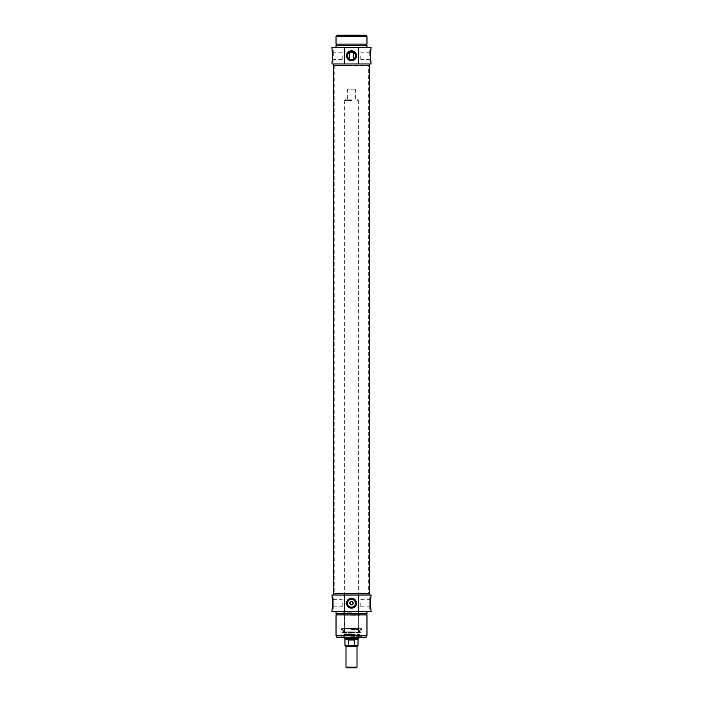 <?xml version="1.0" encoding="UTF-8"?>
<svg xmlns="http://www.w3.org/2000/svg" width="703" height="703" viewBox="0 0 703 703"><rect width="100%" height="100%" fill="white"/><g stroke="black" fill="none" stroke-linecap="round" stroke-linejoin="round"><path stroke-width="0.53" stroke-dasharray="3.52 2.64" d="M353.222 52.242L349.909 52.18M337.194 35.15L365.806 35.15M347.563 55.783A3.937 3.937 0 0 0 353.468 59.193A3.937 3.937 0 0 0 353.468 52.373A3.937 3.937 0 0 0 347.563 55.783M369.725 55.783L369.725 50.282L369.725 55.783M369.725 50.282L371.096 50.282C370.244 49.939 370.244 61.618 371.096 61.284L369.725 61.284M360.788 55.783L360.788 59.351L360.788 55.783M333.275 55.783L333.275 50.282L333.275 55.783M333.275 61.284L331.904 61.284C332.756 61.618 332.756 49.939 331.904 50.282L333.275 50.282M342.212 55.783L342.212 59.351L342.212 55.783M366.289 35.633L336.711 35.633M351.5 36.53L336.711 36.53L351.5 36.53M333.486 65.405L369.514 65.405L333.486 65.405M351.5 63.964L369.514 63.964L351.5 63.964M336.025 36.53L366.975 36.53M336.025 44.087L366.975 44.087M351.5 44.087L336.711 44.087L351.5 44.087M351.5 45.467L336.711 45.467L351.5 45.467M336.025 45.467L366.975 45.467M351.5 47.532L336.025 47.532L351.5 47.532M371.096 63.964L331.904 63.964M331.904 47.532L371.096 47.532M345.999 667.165L357.001 667.165M356.316 667.85L346.684 667.85M351.5 89.132L348.064 89.132L351.5 89.132M351.5 89.826L355.63 89.826L351.5 89.826M351.5 99.105L345.656 99.105L351.5 99.105M357.686 645.846L353.53 645.846L354.417 645.503L354.417 639.994L348.583 639.994L348.583 645.503L353.53 645.846M344.971 639.22L358.029 639.22M348.583 639.994L354.417 639.994M351.5 100.485L344.619 100.485L351.5 100.485M344.619 638.623L358.381 638.623M360.147 628.649L341.183 628.649L361.817 628.649L342.853 628.649L360.147 628.649L359.751 627.964L343.249 627.964L359.751 627.964L343.249 628.306L359.558 628.649M358.583 628.649L344.417 628.649L358.583 628.649L344.619 628.447L358.381 628.447L358.381 615.099L344.619 615.099L358.583 614.897L344.417 614.897L358.583 614.897M351.5 628.921L361.342 628.921L351.5 628.921M351.5 635.477L344.145 635.477L351.5 635.477M351.5 629.501L358.671 629.501L351.5 629.501M351.5 629.29L358.873 629.29L351.5 629.29M351.5 636.285L361.676 636.285L351.5 636.285M351.5 632.384L358.653 632.384L351.5 632.384M351.5 633.851L344.347 633.851L351.5 633.851M351.5 636.145L361.817 636.145L351.5 636.145M351.5 629.941L341.183 629.941L351.5 629.941M371.096 611.461L331.904 611.461M351.5 611.461L366.975 611.461L351.5 611.461M331.904 595.019L371.096 595.019M351.5 595.019L333.486 595.019L351.5 595.019M366.975 613.517L336.025 613.517M351.5 613.517L366.289 613.517L351.5 613.517M351.5 614.897L366.289 614.897L351.5 614.897M366.975 614.897L336.025 614.897M366.975 635.53L336.025 635.53M351.5 635.53L366.289 635.53L351.5 635.53M369.514 593.578L333.486 593.578L369.514 593.578M355.437 603.2A3.937 3.937 0 0 0 349.532 599.8A3.937 3.937 0 0 0 349.532 606.61A3.937 3.937 0 0 0 355.437 603.2M333.275 608.71L331.904 608.71C332.756 609.044 332.756 597.365 331.904 597.699L333.275 597.699L333.275 608.71L333.275 597.699M369.725 597.699L371.096 597.699C370.244 597.365 370.244 609.044 371.096 608.71L369.725 608.71L369.725 597.699L369.725 608.71M336.711 637.111L366.289 637.111M365.806 637.595L337.194 637.595M351.5 637.595L340.393 637.595L351.5 637.595M351.5 636.215L361.817 636.215L351.5 636.215M360.788 603.2L360.788 606.768L360.788 603.2M342.212 603.2L342.212 606.768L342.212 603.2M351.5 612.831L343.249 612.831L351.5 612.831M351.5 615.239L359.751 615.239L351.5 615.239M359.558 614.897L343.442 614.897L359.751 615.239L359.751 612.831M351.5 632.946L340.955 632.946L351.5 632.946M351.5 632.638L361.817 632.638L351.5 632.638M351.5 632.551L341.183 632.551L351.5 632.551M368.785 65.405L334.215 65.405L368.785 65.405L334.303 65.757L368.697 65.757L368.697 593.235L334.303 593.235L368.785 593.578L334.215 593.578L368.785 593.578M357.001 646.532L345.999 646.532M354.417 645.503L358.029 645.503M344.971 645.503L348.583 645.503M351.5 631.839L342.739 631.839L351.5 631.839M351.5 631.9L359.593 631.9L351.5 631.9M351.5 629.73L358.381 629.73L351.5 629.73M351.5 635.231L358.381 635.231L351.5 635.231M351.5 634.51L343.802 634.51L351.5 634.51M351.5 634.563L359.532 634.563L351.5 634.563M369.725 52.215L360.788 52.215M369.725 59.351L360.788 59.351M342.212 52.215L333.275 52.215M342.212 59.351L333.275 59.351M348.064 89.132L347.37 89.826L347.37 99.105M354.936 89.132L355.63 89.826L355.63 99.105M345.656 99.105L345.656 100.485M357.344 99.105L357.344 100.485M344.619 100.485L344.619 637.595M358.381 100.485L358.381 637.595M343.442 628.649L343.249 627.964L342.853 628.649M344.417 614.897L344.417 628.649M342.554 628.921L343.082 632.155L359.918 632.155L358.873 629.29M360.446 628.921L359.918 632.155L343.082 632.155L344.127 629.29M344.408 629.501L344.417 635.477M358.592 629.501L358.583 635.477M358.855 635.477L359.356 634.396L343.644 634.396L344.145 635.477M359.584 636.285L359.356 634.396L343.644 634.396L343.416 636.285M362.607 637.595L361.676 636.285M340.393 637.595L341.324 636.285M341.658 628.921L341.183 629.941L341.183 628.649M361.342 628.921L361.817 629.941L361.817 628.649M360.788 606.768L369.725 606.768M360.788 599.633L369.725 599.633M333.275 606.768L342.212 606.768M333.275 599.633L342.212 599.633M343.934 612.831L343.934 614.897M359.066 612.831L359.066 614.897M343.249 612.831L343.442 614.897M334.215 65.405L334.215 593.578"/><path stroke-width="1.05" d="M349.909 52.18L353.222 52.242L353.222 59.324M349.778 59.324L349.778 52.242M353.091 59.386L349.909 59.386L353.091 59.386M366.289 35.633L365.806 35.15L337.194 35.15L336.711 35.633L366.289 35.633L366.289 36.53M347.563 55.783A3.937 3.937 0 0 1 353.468 52.373A3.937 3.937 0 0 1 353.468 59.193A3.937 3.937 0 0 1 347.563 55.783M344.285 63.964L371.096 63.964L370.314 55.783L371.096 47.532L331.904 47.532L332.686 55.783L331.904 63.964L344.285 63.964L344.285 47.532M346.535 55.783A4.965 4.965 0 0 0 353.987 60.08A4.965 4.965 0 0 0 353.987 51.477A4.965 4.965 0 0 0 346.535 55.783M358.715 47.532L358.715 63.964M351.5 65.405L333.486 65.405L351.5 65.405M351.5 36.53L336.025 36.53L336.025 44.087L366.975 44.087L366.975 36.53L351.5 36.53M366.975 47.532L366.975 45.467L336.025 45.467L336.025 47.532M351.5 667.165L345.999 667.165L346.684 667.85L356.316 667.85L357.001 667.165L351.5 667.165M349.47 645.846L345.314 645.846L349.47 645.846L348.583 645.503L348.583 639.994L354.417 639.994L354.417 645.503L349.47 645.846M353.53 645.846L357.686 645.846L357.001 646.532L357.001 667.165M348.583 639.994L354.417 639.994M354.417 645.503L358.029 645.503L358.029 639.22L344.971 639.22L344.971 645.503L345.999 646.532L357.001 646.532M358.381 637.595L358.381 638.623L344.619 638.623L344.619 637.595M344.285 611.461L371.096 611.461L370.314 603.2L371.096 595.019L331.904 595.019L332.686 603.2L331.904 611.461L344.285 611.461L344.285 595.019M336.025 611.461L336.025 613.517L366.975 613.517L366.975 611.461M351.5 614.897L366.975 614.897L366.975 635.53L336.025 635.53L336.025 614.897L351.5 614.897M333.486 595.019L333.486 593.578L369.514 593.578L369.514 63.964M353.222 603.2A1.722 1.722 0 0 1 351.5 604.923A1.722 1.722 0 0 1 349.778 603.2A1.722 1.722 0 0 1 351.5 601.487A1.722 1.722 0 0 1 353.222 603.2M358.715 595.019L358.715 611.461M349.778 603.2C350.929 605.424 352.071 605.424 353.222 603.2C352.071 600.986 350.929 600.986 349.778 603.2M356.465 603.2A4.965 4.965 0 0 0 349.013 598.903A4.965 4.965 0 0 0 349.013 607.506A4.965 4.965 0 0 0 356.465 603.2M355.437 603.2A3.937 3.937 0 0 1 349.532 606.61A3.937 3.937 0 0 1 349.532 599.8A3.937 3.937 0 0 1 355.437 603.2M336.711 637.111L337.194 637.595L365.806 637.595L366.289 637.111L336.711 637.111L336.711 635.53M333.486 63.964L333.486 593.578L369.514 593.578L369.514 595.019M348.583 645.503L344.971 645.503M336.711 35.633L336.711 36.53M336.711 44.087L336.711 45.467M366.289 44.087L366.289 45.467M345.999 646.532L345.999 667.165M358.029 639.22L358.381 638.623M344.971 639.22L344.619 638.623M366.289 614.897L366.289 613.517M336.711 614.897L336.711 613.517M366.289 637.111L366.289 635.53"/></g></svg>
